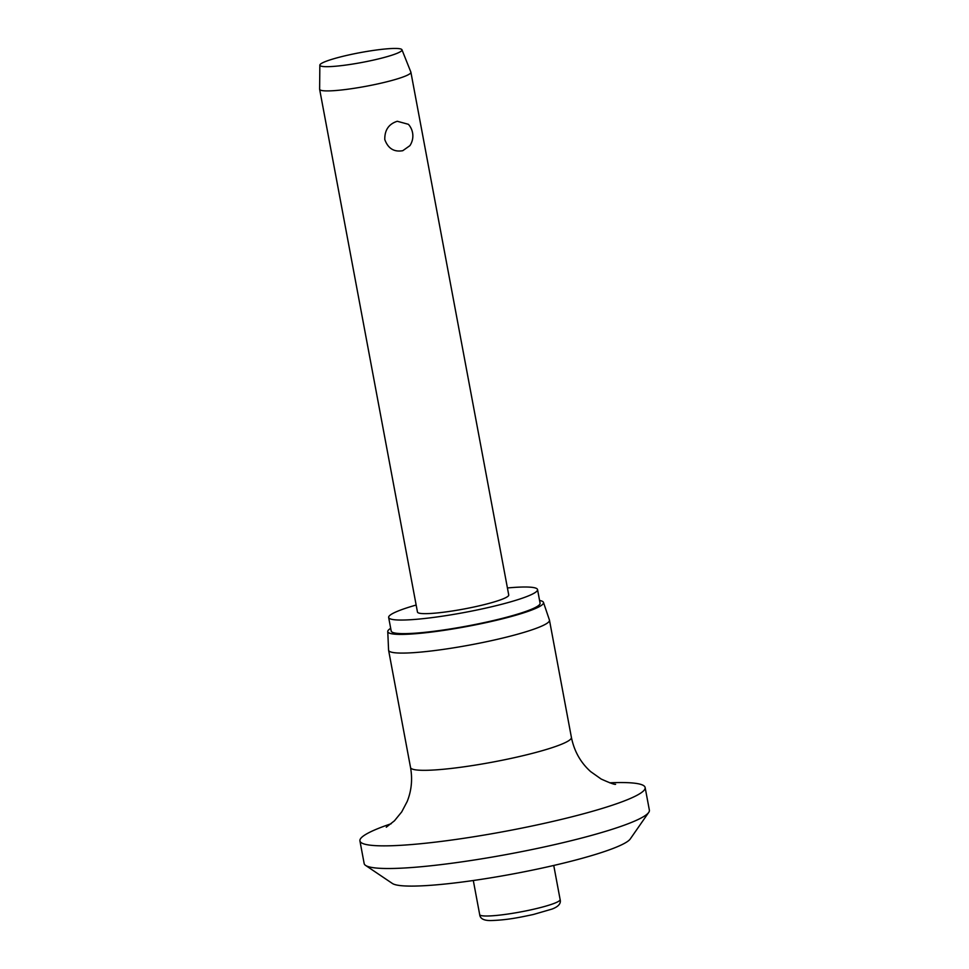 <?xml version="1.0" encoding="UTF-8"?>
<svg xmlns="http://www.w3.org/2000/svg" width="969" height="969" viewBox="0 0 969 969"><rect width="100%" height="100%" fill="white"/><g stroke="black" fill="none" stroke-linecap="round" stroke-linejoin="round"><path stroke-width="1.45" d="M609.731 782.819A145.084 17.321 169.4 0 1 645.136 787.518L649.375 810.169A145.084 17.321 169.4 0 1 648.721 812.41L630.25 838.984A121.876 14.559 169.4 0 1 575.259 860.157A121.876 14.559 169.4 0 1 392.409 883.486L365.579 865.402A145.084 17.321 169.4 0 1 364.162 863.549L359.923 840.898A145.084 17.321 169.4 0 1 391.222 823.711M648.721 812.41A145.084 17.321 169.4 0 1 583.253 837.628A145.084 17.321 169.4 0 1 365.579 865.402M645.136 787.518A145.084 17.321 169.4 0 1 579.014 814.977A145.084 17.321 169.4 0 1 435.238 842.146A145.084 17.321 169.4 0 1 359.923 840.898M539.576 600.465A79.216 9.46 169.4 0 1 543.464 602.391L549.423 620.027A81.832 9.775 169.4 0 1 549.471 620.184A81.832 9.775 169.4 0 1 512.177 635.676A81.832 9.775 169.4 0 1 431.084 650.998A81.832 9.775 169.4 0 1 388.605 650.296A81.832 9.775 169.4 0 1 388.581 650.126L387.757 631.534A79.216 9.46 169.4 0 1 390.689 628.324M543.464 602.391A79.216 9.46 169.4 0 1 507.405 617.544A79.216 9.46 169.4 0 1 428.322 632.442A79.216 9.46 169.4 0 1 387.757 631.534M507.417 587.965A75.739 9.048 169.4 0 1 537.541 589.588A75.739 9.048 169.4 0 1 503.032 603.929A75.739 9.048 169.4 0 1 427.971 618.113A75.739 9.048 169.4 0 1 388.654 617.459A75.739 9.048 169.4 0 1 416.149 605.044M537.541 589.588L540.084 603.19A75.739 9.048 169.4 0 1 505.576 617.519A75.739 9.048 169.4 0 1 430.515 631.703A75.739 9.048 169.4 0 1 391.197 631.049L388.654 617.459M401.965 49.77L410.868 72.118A46.427 5.548 169.4 0 1 410.904 72.251A46.427 5.548 169.4 0 1 389.744 81.033A46.427 5.548 169.4 0 1 343.741 89.729A46.427 5.548 169.4 0 1 319.637 89.33A46.427 5.548 169.4 0 1 319.625 89.196L319.843 65.129A41.788 4.99 169.4 0 1 338.896 57.341A41.788 4.99 169.4 0 1 401.965 49.77A41.788 4.99 169.4 0 1 382.961 57.789A41.788 4.99 169.4 0 1 341.124 65.662A41.788 4.99 169.4 0 1 319.843 65.129M409.851 145.689L402.789 150.692C394.056 152.23 388.06 148.523 384.79 139.548C384.608 130.088 388.763 123.984 397.278 121.27L408.385 124.298A17.406 17.406 0 0 1 409.863 145.701M410.904 72.251L508.737 594.99A46.427 5.548 169.4 0 1 487.577 603.772A46.427 5.548 169.4 0 1 441.573 612.469A46.427 5.548 169.4 0 1 417.469 612.069L319.637 89.33M615.606 784.284C614.746 784.733 609.925 782.988 601.143 779.028L590.666 771.627C580.637 762.639 574.217 751.241 571.407 737.421A81.832 9.775 169.4 0 1 534.113 752.913A81.832 9.775 169.4 0 1 453.02 768.235A81.832 9.775 169.4 0 1 410.541 767.533L388.605 650.296M485.953 916.008A40.916 4.881 169.4 0 1 479.691 914.615C480.115 918.648 483.797 920.623 490.714 920.55C506.787 920.102 518.948 917.558 533.35 914.494L552.003 909.079C558.483 906.645 561.184 903.471 560.13 899.559A40.916 4.881 169.4 0 1 541.477 907.311A40.916 4.881 169.4 0 1 485.953 916.008M571.407 737.421L549.471 620.184M553.747 865.462L560.13 899.559M473.308 880.518L479.691 914.615M410.541 767.533C412.637 779.379 411.51 790.716 407.162 801.545L401.723 811.889L394.456 820.791L386.28 827.199"/></g></svg>
